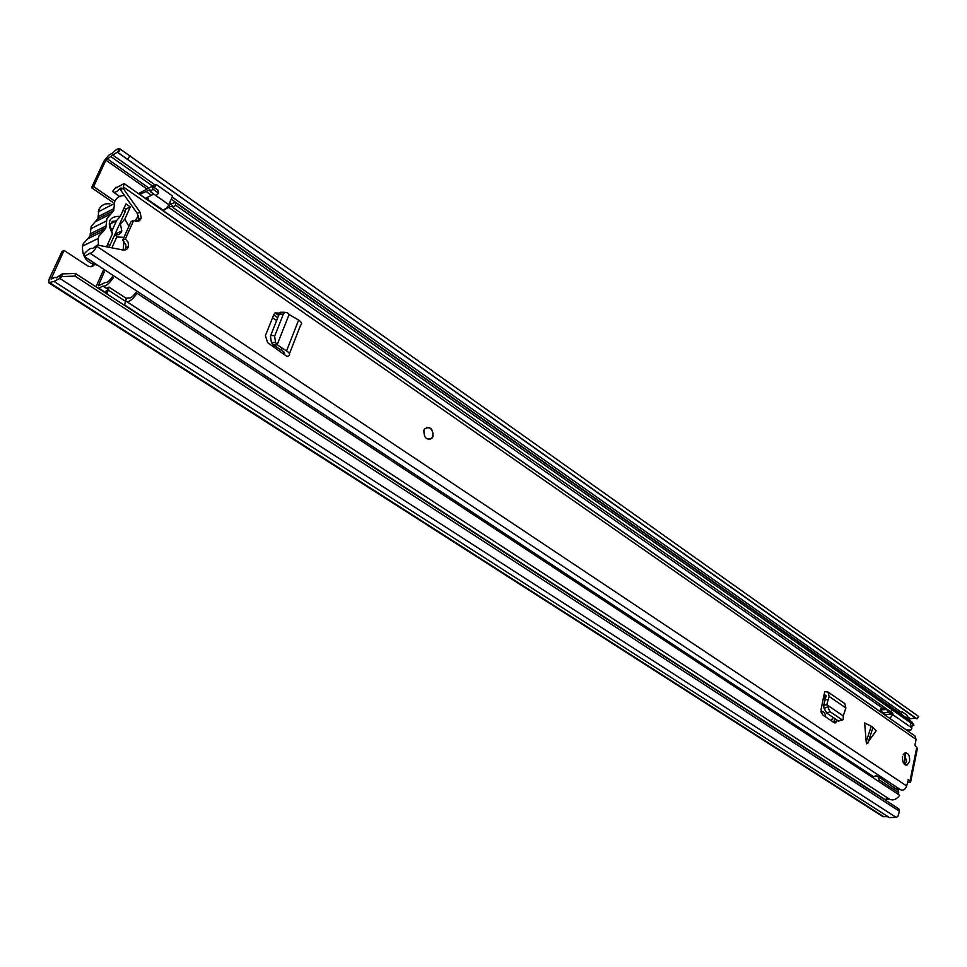 <?xml version="1.0" encoding="UTF-8"?>
<svg xmlns="http://www.w3.org/2000/svg" width="967" height="967" viewBox="0 0 967 967"><rect width="100%" height="100%" fill="white"/><g stroke="black" fill="none" stroke-linecap="round" stroke-linejoin="round"><path stroke-width="1.45" d="M820.995 712.026L823.086 715.229M91.49 266.65L92.977 264.366M112.873 202.357L91.575 187.695L103.82 161.284L108.642 155.324L112.776 152.931C115.931 149.559 118.228 148.156 119.69 148.713L918.65 716.487L917.006 718.88L118.107 152.653L120.488 149.148M61.791 276.562L62.239 273.891L75.414 273.456L74.991 276.127L61.791 276.562L59.869 278.472L53.983 281.397L48.664 282.751L49.124 279.209L62.009 251.444L64.052 250.429L87.308 265.695C90.185 267.315 92.542 267.001 94.379 264.777M62.239 273.891L56.376 277.759L55.01 277.36L51.058 279.125L64.052 250.429M886.461 800.845L886.957 798.476M114.831 201.196L93.63 186.595L105.886 160.147L112.704 155.01L117.309 152.206L118.107 152.653M825.818 717.067C825.177 712.909 823.546 711.096 820.947 711.615L820.935 711.627M831.451 720.874L832.817 717.224M93.63 186.595L91.575 187.695M907.989 719.218L915.266 717.961L917.006 718.88M888.238 816.825L882.617 816.462L48.664 282.751M74.991 276.127L899.419 811.265L897.944 816.402L896.191 817.393L889.398 817.574L53.983 281.397M130.086 155.602L127.704 159.108M75.414 273.456L898.73 808.823L899.419 811.265M906.708 718.324L907.554 715.628L902.042 711.736L898.174 712.292M902.042 711.736L901.196 714.42M907.01 718.3L901.486 714.408M111.495 231.85L116.644 220.476M109.017 247.286L125.226 211.688L125.565 208.642L124.223 207.712M123.909 241.194L123.208 249.51M98.429 245.231L98.187 238.474L99.021 235.9L103.662 230.968L87.924 238.692L83.319 243.575L82.485 246.126C82.122 257.077 87.115 263.411 97.449 265.115M124.598 195.6C120.041 195.443 116.753 197.377 114.735 201.402L113.707 210.649L106.914 218.566L105.814 227.994L103.662 230.968M109.972 203.844C104.907 203.203 101.245 205.077 98.972 209.464L97.933 218.602L91.176 226.435L90.076 235.755L87.924 238.692M135.029 221.044L138.426 215.689M123.981 237.338L116.789 236.975L115.569 234.751L118.578 234.703L121.189 232.479L121.806 230.908L120.391 224.066L124.84 219.11L128.901 226.375M107.688 247.032L106.733 246.392L112.438 233.76C106.43 222.035 109.053 216.209 120.331 216.306L116.258 220.935L110.25 223.909M116.258 220.935L112.341 221.383L109.948 224.876L112.438 233.76M115.254 234.074L115.327 234.872M120.331 216.306L125.952 203.892L130.327 206.914L124.84 219.11M116.789 236.975L111.894 247.842M115.569 234.751L114.602 235.223M130.327 206.914L125.843 209.162M119.424 224.537L120.391 224.066M823.122 698.706L825.02 700.011M865.223 772.585L865.489 771.376M95.951 286.812L103.82 269.322M825.467 698.512L823.473 697.147M98.356 288.371L102.901 286.075C105.439 286.8 108.945 283.984 113.429 277.626L112.196 276.937C109.259 281.107 106.95 282.956 105.282 282.485L98.332 285.797L105.065 270.144M104.291 292.239L108.848 289.955L102.901 286.075M139.671 194.464L149.933 189.701L150.32 191.611L156.05 195.636L158.648 193.182L158.056 190.269L152.351 186.244L152.931 189.145L158.648 193.182M138.438 193.605L152.351 186.244M150.32 191.611L152.931 189.145M153.705 193.992L145.364 198.44M168.415 205.451L175.015 202.236L175.668 205.161L913.96 725.165L911.917 721.998L175.015 202.236M162.275 210.25L172.634 205.657L173.057 207.591L175.668 205.161M173.057 207.591L892.783 713.271M911.748 726.338L913.96 725.165M126.024 298.211L128.889 297.933C130.593 298.44 132.902 296.615 135.815 292.493L899.685 795.273C896.482 799.588 893.024 800.845 889.326 799.068L884.237 799.395M137.084 293.206C132.648 299.504 129.119 302.26 126.532 301.486L126.242 301.353M105.741 293.182L106.648 290.656L104.448 292.336M107.071 294.041L109.017 287.09L106.37 288.335M109.017 287.09L126.363 298.416L124.477 305.367M162.13 210.153L163.399 210.335L146.513 198.658M146.754 198.706L148.12 198.211M154.49 187.755L156.025 184.322L172.597 196.047L168.802 204.666C166.989 208.147 165.188 210.032 163.399 210.335M153.233 186.873L153.886 185.41L156.025 184.322M878.532 781.348L879.245 779.873L877.843 776.308L875.776 775.812L872.367 777.299M889.821 718.421L892.892 714.686L891.26 710.793M882.533 712.365L881.07 712.316M868.922 775.026L869.176 773.805M885.76 708.34L888.613 712.268L882.738 712.582L885.434 714.468L891.308 714.154L891.163 712.123M877.359 780.574L873.394 777.964M905.269 754.381L904.218 764.063M906.768 730.254L910.878 730.073L911.941 728.066L910.285 724.174M892.892 714.686L911.941 728.066M906.188 729.855L910.878 730.073M879.245 779.873L898.742 792.735L898.5 790.704L877.843 776.308M898.041 794.197L898.742 792.735M904.314 753.402L903.118 754.864M902.574 756.557C902.223 762.165 903.734 764.982 907.119 765.03L909.584 761.331C909.935 755.723 908.412 752.906 905.015 752.894L903.843 754.84M886.014 709.548L880.284 709.875L882.738 712.582M880.284 709.875L881.215 708.412L885.53 708.17M891.308 714.154L888.613 712.268M872.234 726.821L876.138 730.847L866.783 743.841L866.202 741.882L871.219 726.229L872.234 726.821M871.219 726.229L864.643 722.953L866.202 741.882M423.897 430.242C423.909 438.136 426.689 440.698 432.249 437.942L433.023 436.455C432.986 428.538 430.194 425.988 424.622 428.828L423.897 430.242M907.493 781.88L908.545 782.581L910.6 782.158L908.061 779.789M120.5 188.263L121.044 187.961L120.5 188.263C117.176 191.611 114.807 192.88 113.369 192.095L112.788 191.176L116.016 187.163L116.366 187.719L124.078 183.573L915 736.008L916.087 739.441L914.939 745.11L917.381 748.518L910.721 781.578M124.078 183.573L123.111 188.372L140.01 212.136L141.279 217.913C139.901 221.443 137.374 222.265 133.7 220.355L125.396 238.873L128.14 242.306L128.538 246.476C127.692 249.172 125.867 250.356 123.075 250.006L97.341 245.026L96.773 246.271C94.222 250.973 91.95 253.294 89.955 253.209L84.334 256.473L873.358 776.561M908.4 779.777L906.671 785.966C905.366 789.471 903.335 790.728 900.555 789.737L90.1 253.281M834.968 722.978L836.129 722.554L834.122 722.663L822.518 714.843L821.007 709.742L824.742 691.574L828.078 692.058L829.106 696.433L828.115 699.745L825.129 699.624L825.866 695.225L823.944 695.116M836.129 722.554L837.301 720.258M280.212 349.728L282.727 348.519L286.57 350.876C289.774 353.088 290.451 354.768 288.589 355.892L287.126 356.497L283.234 353.886L284.564 353.33L284.044 352.073L273.456 345.014L271.413 342.475L270.458 336.153L279.185 314.106L280.599 312.232L282.715 312.268M279.668 313.163L275.087 312.885L273.842 314.505L265.393 335.706L267.617 342.596L283.234 353.886M904.87 764.655L906.55 761.428L904.242 753.353M834.751 718.529L833.711 722.397M97.341 245.026L92.747 248.507C90.862 247.661 87.937 249.559 83.972 254.176L84.334 256.473M124.562 250.09L125.843 247.733L125.831 244.772L122.712 240.154L131.004 221.673L133.7 220.355M137.435 221.395L138.583 219.219L137.314 213.465L120.428 189.762L123.111 188.372M120.984 188.565L120.428 189.762M279.378 312.982L275.353 313.296L278.689 315.351M116.016 187.163L117.043 187.876M899.733 789.181L896.723 789.024M122.712 240.154L125.396 238.873M908.545 782.581L907.409 782.315M828.078 692.058L844.82 703.589L845.871 707.965L843.248 715.931L843.272 719.533L841.979 719.75L829.988 711.627L826.821 704.725L823.679 705.197L825.129 699.624M826.821 704.725L828.115 699.745M843.248 715.931L826.87 704.762L823.679 705.197M827.244 706.974L824.102 708.521L823.642 705.777M824.102 708.521L826.833 713.175L838.522 721.08L842.511 719.907M289.447 353.68L300.58 325.19C302.441 324.018 301.789 322.301 298.634 320.065L289.024 314.48M282.727 348.519L277.166 344.723L275.571 342.584L274.616 336.25L283.331 314.178L284.733 312.305L287.356 312.764L289.109 314.456M289.073 314.565L277.203 344.627L273.456 345.014M277.166 344.723L273.987 345.485M426.665 427.317L429.928 428.079C433.131 431.04 433.772 434.352 431.85 438.039L429.832 439.514M51.166 278.242L52 278.774M105.886 160.147L146.646 188.795M60.317 275.788L59.869 278.472L896.191 817.393M915.266 717.961L117.309 152.206L119.69 148.713M49.643 282.678L883.959 816.837M112.704 155.01L154.95 184.866M172.162 197.026L900.676 711.809M907.372 716.547L910.165 718.517M110.854 156.594L153.366 186.583M171.219 199.178L898.416 712.196M907.022 718.263L908.339 719.194M107.095 158.661L148.132 187.538M169.672 202.695L170.748 203.445M56.11 277.469L56.775 277.892M101.293 232.128L103.529 227.233M125.226 211.688L123.087 210.214M109.924 245.582L107.76 244.131M90.149 233.845L105.886 226.06M98.018 216.681L113.78 208.715M111.568 213.562L95.818 221.491M272.549 317.768L276.622 320.56M823.799 695.72L825.878 697.134M135.9 220.234L137.556 221.383M273.685 314.916L277.747 317.708M138.088 216.729L138.728 217.164M98.658 288.081L104.605 291.949M98.416 284.927L99.105 285.374M146.053 191.514L151.759 195.515M139.913 194.452L145.606 198.428M168.705 207.409L882.835 708.327M162.516 210.238L881.251 712.316M124.646 304.98L884.527 799.25M126.532 301.486L889.326 799.068M108.703 290.378L126.085 301.716M162.323 210.117L145.691 198.501M168.802 204.666L153.644 194.029M872.947 727.426L867.943 743.067M910.007 780.865L916.813 747.177M123.655 187.175L916.087 739.441M96.773 246.271L906.671 785.966M137.314 213.465L140.01 212.136M826.023 696.651L823.92 695.213M826.12 695.563L825.443 695.104M837.192 720.693L833.868 721.89M829.988 711.627L826.833 713.175M841.665 719.557L838.522 721.08M845.871 707.965L829.106 696.433M283.138 353.825L283.875 351.964M283.331 314.178L279.185 314.106M274.833 335.622L270.675 335.525M275.571 342.584L271.413 342.475M286.57 350.876L298.634 320.065M55.941 277.287L56.896 277.904M98.187 238.474L82.485 246.126M106.068 221.153L90.33 228.998M113.949 203.807L98.187 211.846M105.814 227.994L90.076 235.755M113.707 210.649L97.933 218.602M121.806 230.908L115.085 234.159M89.955 253.209L900.555 789.737M113.369 192.095L119.642 196.434M138.583 219.219L141.279 217.913M125.843 247.733L128.538 246.476M905.704 765.066L907.119 765.03M823.824 695.624L825.903 697.05M284.733 312.305L280.599 312.232"/></g></svg>
